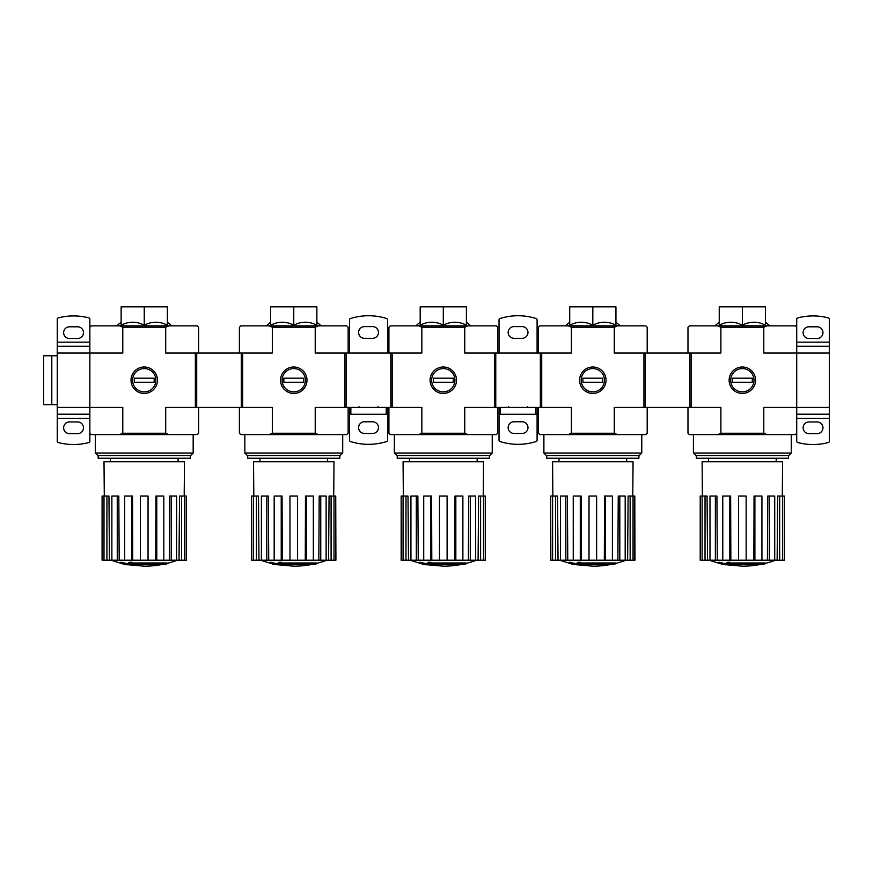 <?xml version="1.0" encoding="UTF-8"?>
<svg xmlns="http://www.w3.org/2000/svg" width="873" height="873" viewBox="0 0 873 873"><rect width="100%" height="100%" fill="white"/><g stroke="black" fill="none" stroke-linecap="round" stroke-linejoin="round"><path stroke-width="1.31" d="M165.03 564.351A95.146 89.963 90 0 0 167.092 563.794A95.146 89.963 90 0 1 165.03 564.351L132.03 564.351A93.76 92.331 90 0 0 135.85 564.907A93.127 75.82 90 0 1 133.362 564.973A94.109 92.68 -90 0 1 128.298 564.078A93.302 16.205 -90 0 0 129.204 563.129A91.283 74.314 -90 0 0 131.736 563.052A93.717 16.271 90 0 1 131.136 563.794L167.092 563.794L167.092 562.987L131.736 562.987M128.298 564.078L128.298 563.26A93.302 16.205 -90 0 0 129.204 562.31A91.283 74.314 -90 0 0 131.736 562.234L131.736 563.052M129.204 562.31L129.204 563.129M135.85 564.351L135.85 564.907M120.856 563.03L120.856 562.212A94.142 94.142 0 0 0 127.654 563.696L127.654 564.809A94.437 94.437 0 0 1 120.856 563.336L120.856 563.03A94.142 94.142 0 0 0 127.654 564.504M125.352 564.362L125.352 564.635A94.688 94.688 0 0 1 123.169 564.154L123.169 563.893M121.129 325.192C128.833 321.22 136.537 321.22 144.241 325.192C151.946 321.22 159.65 321.22 167.354 325.192L167.354 306.816L121.129 306.816L121.129 325.192M168.86 325.847L165.695 327.211L122.787 327.211L119.623 325.847L197.254 325.847L198.618 327.211L198.618 353.041M89.864 414.206L57.247 414.206L57.247 441.214A1.364 1.364 0 0 0 58.251 442.535A59.811 59.811 0 0 0 88.86 442.535A1.364 1.364 0 0 0 89.864 441.214L89.864 433.237L91.228 434.601L197.254 434.601L198.618 433.237L198.618 407.407M119.623 325.847L91.228 325.847L89.864 327.211L89.864 407.407L122.787 407.407L122.787 433.237L165.695 433.237L165.695 407.407L272.321 407.407L272.321 433.237L315.218 433.237L315.218 407.407L421.845 407.407L421.845 433.237L464.742 433.237L464.742 407.407L571.379 407.407L571.379 433.237L614.276 433.237L614.276 407.407L720.902 407.407L720.902 433.237L763.799 433.237L763.799 407.407L796.722 407.407L796.722 327.211L795.368 325.847L766.974 325.847L763.799 327.211L763.799 353.041L829.35 353.041L829.35 407.407L796.722 407.407L796.722 441.214A1.364 1.364 0 0 0 797.736 442.535A59.811 59.811 0 0 0 828.335 442.535A1.364 1.364 0 0 0 829.35 441.214L829.35 414.206L796.722 414.206M89.864 433.237L89.864 407.407L57.247 407.407L57.247 353.041L122.787 353.041L122.787 327.211M157.467 380.224A13.226 13.226 0 0 1 137.628 391.671A13.226 13.226 0 0 1 137.628 368.766A13.226 13.226 0 0 1 157.467 380.224M165.695 327.211L165.695 353.041L195.356 353.041L195.356 407.407M165.695 433.237L168.86 434.601M119.623 434.601L122.787 433.237M144.241 325.192L144.241 306.816M98.158 455.531L98.158 458.249L190.325 458.249L190.325 455.531M193.173 453.032L95.31 453.032L97.809 455.531L190.674 455.531L193.173 453.032L193.173 434.601M162.825 564.351A95.157 95.157 0 0 1 144.241 566.184L127.654 564.722M120.856 563.26L111.035 560.204M186.211 560.204L186.211 496.039L186.386 560.204L179.03 560.204L179.532 496.039L181.562 496.039L181.562 560.204M176.608 560.204L171.228 560.204L171.228 496.039L176.608 496.039L176.608 560.204L179.03 560.204M171.228 560.204L169.297 560.204L169.668 496.039L171.228 496.039M163.818 560.204L156.78 560.204L156.78 496.039L163.818 496.039L163.818 560.204L169.297 560.204M156.78 560.204L155.743 560.204L155.94 496.039L156.78 496.039M148.05 560.204L140.433 560.204L140.433 496.039L148.05 496.039L148.05 560.204L155.743 560.204M132.74 560.204L131.703 560.204L131.703 496.039L132.543 496.039L132.74 560.204L140.433 560.204M131.703 560.204L102.097 560.204L102.097 496.039L102.272 560.204M104.291 496.039L104.007 461.784L184.476 461.784L184.192 496.039M106.921 560.204L106.921 496.039L108.95 496.039L109.452 560.204M117.255 560.204L117.255 496.039L118.815 496.039L119.186 560.204M186.211 496.039L184.476 496.039L184.476 560.204M184.476 496.039L181.562 496.039M106.921 496.039L102.272 496.039M104.007 496.039L104.007 560.204M117.255 496.039L111.875 496.039L111.875 560.204M131.703 496.039L124.664 496.039L124.664 560.204M89.864 327.211L89.864 319.234A1.364 1.364 0 0 0 88.86 317.914A59.811 59.811 0 0 0 58.251 317.914A1.364 1.364 0 0 0 57.247 319.234L57.247 346.243L89.864 346.243M77.632 326.797A5.849 5.849 0 0 1 83.481 332.646A5.849 5.849 0 0 1 77.632 338.495L69.48 338.495A5.849 5.849 0 0 1 63.631 332.646A5.849 5.849 0 0 1 69.48 326.797L77.632 326.797M77.632 421.954A5.849 5.849 0 0 1 83.481 427.803A5.849 5.849 0 0 1 77.632 433.641L69.48 433.641A5.849 5.849 0 0 1 63.631 427.803A5.849 5.849 0 0 1 69.48 421.954L77.632 421.954M57.247 414.206L57.247 407.407M57.247 353.041L57.247 346.243M57.247 355.758L51.802 355.758L51.802 404.69L51.802 355.758L43.65 355.758L43.65 404.69L57.247 404.69M132.598 380.224A11.644 11.644 0 0 1 150.069 370.141A11.644 11.644 0 0 1 150.069 390.307A11.644 11.644 0 0 1 132.598 380.224M134.322 382.265L134.322 378.184L154.161 378.184L154.161 382.265L134.322 382.265M326.971 560.204A95.157 95.157 0 0 1 316.615 563.401L316.615 563.794A95.146 89.963 90 0 1 314.564 564.351A95.146 89.963 90 0 0 316.615 563.794L316.615 562.987L281.259 562.987M285.373 564.351L285.373 564.907A93.127 75.82 90 0 1 282.896 564.973A94.109 92.68 -90 0 1 277.821 564.078L277.821 563.26A93.302 16.205 -90 0 0 278.738 562.31A91.283 74.314 -90 0 0 281.259 562.234L281.259 563.052A93.717 16.271 90 0 1 280.659 563.794L316.615 563.794M278.738 562.31L278.738 563.129A91.283 74.314 -90 0 0 281.259 563.052M277.821 564.078A93.302 16.205 -90 0 0 278.738 563.129M314.564 564.351L281.553 564.351A93.76 92.331 90 0 0 285.373 564.907M270.39 563.03L270.39 562.212A94.142 94.142 0 0 0 277.188 563.696L277.188 564.809A94.437 94.437 0 0 1 270.39 563.336L270.39 563.03A94.142 94.142 0 0 0 277.188 564.504M274.875 564.362L274.875 564.635A94.688 94.688 0 0 1 272.703 564.154L272.703 563.893M270.663 325.192C278.367 321.22 286.06 321.22 293.764 325.192C301.469 321.22 309.173 321.22 316.877 325.192L316.877 306.816L270.663 306.816L270.663 325.192M318.383 325.847L315.218 327.211L272.321 327.211L269.146 325.847L346.788 325.847L348.141 327.211L348.141 353.041M239.398 407.407L239.398 433.237L240.752 434.601L346.788 434.601L348.141 433.237L348.141 407.407M269.146 325.847L240.752 325.847L239.398 327.211L239.398 353.041M306.99 380.224A13.226 13.226 0 0 1 287.162 391.671A13.226 13.226 0 0 1 287.162 368.766A13.226 13.226 0 0 1 306.99 380.224M315.218 327.211L315.218 353.041L344.879 353.041L344.879 407.407M272.321 327.211L272.321 353.041L242.661 353.041L242.661 407.407M315.218 433.237L318.383 434.601M269.146 434.601L272.321 433.237M293.764 325.192L293.764 306.816M247.692 455.531L247.692 458.249L339.848 458.249L339.848 455.531M342.707 453.032L244.833 453.032L247.332 455.531L340.208 455.531L342.707 453.032L342.707 434.601M312.359 564.351A95.157 95.157 0 0 1 293.764 566.184L277.188 564.722M270.39 563.26L260.569 560.204M335.734 560.204L335.734 496.039L335.909 560.204L328.564 560.204L329.056 496.039L331.085 496.039L331.085 560.204M326.131 560.204L320.751 560.204L320.751 496.039L326.131 496.039L326.131 560.204L328.564 560.204M320.751 560.204L318.82 560.204L319.202 496.039L320.751 496.039M313.342 560.204L306.314 560.204L306.314 496.039L313.342 496.039L313.342 560.204L318.82 560.204M306.314 560.204L305.266 560.204L305.474 496.039L306.314 496.039M297.573 560.204L289.967 560.204L289.967 496.039L297.573 496.039L297.573 560.204L305.266 560.204M282.274 560.204L281.226 560.204L281.226 496.039L282.066 496.039L282.274 560.204L289.967 560.204M281.226 560.204L251.631 560.204L251.631 496.039L251.806 560.204M253.814 496.039L253.53 461.784L334.01 461.784L333.726 496.039M256.455 560.204L256.455 496.039L258.484 496.039L258.975 560.204M266.789 560.204L266.789 496.039L268.338 496.039L268.72 560.204M335.734 496.039L333.999 496.039L333.999 560.204M333.999 496.039L331.085 496.039M256.455 496.039L251.806 496.039M253.541 496.039L253.541 560.204M266.789 496.039L261.398 496.039L261.398 560.204M281.226 496.039L274.187 496.039L274.187 560.204M282.121 380.224A11.644 11.644 0 0 1 299.592 370.141A11.644 11.644 0 0 1 299.592 390.307A11.644 11.644 0 0 1 282.121 380.224M283.845 382.265L283.845 378.184L303.695 378.184L303.695 382.265L283.845 382.265M476.505 560.204A95.157 95.157 0 0 1 466.149 563.401L466.149 563.794A95.146 89.963 90 0 1 464.087 564.351A95.146 89.963 90 0 0 466.149 563.794L466.149 562.987L430.782 562.987M434.896 564.351L434.896 564.907A93.127 75.82 90 0 1 432.419 564.973A94.109 92.68 -90 0 1 427.355 564.078L427.355 563.26A93.302 16.205 -90 0 0 428.261 562.31A91.283 74.314 -90 0 0 430.782 562.234L430.782 563.052A93.717 16.271 90 0 1 430.193 563.794L466.149 563.794M428.261 562.31L428.261 563.129A91.283 74.314 -90 0 0 430.782 563.052M427.355 564.078A93.302 16.205 -90 0 0 428.261 563.129M464.087 564.351L431.087 564.351A93.76 92.331 90 0 0 434.896 564.907M419.913 563.03L419.913 562.212A94.142 94.142 0 0 0 426.711 563.696L426.711 564.809A94.437 94.437 0 0 1 419.913 563.336L419.913 563.03A94.142 94.142 0 0 0 426.711 564.504M424.398 564.362L424.398 564.635A94.688 94.688 0 0 1 422.226 564.154L422.226 563.893M420.186 325.192C427.89 321.22 435.594 321.22 443.298 325.192C451.003 321.22 458.696 321.22 466.4 325.192L466.4 306.816L420.186 306.816L420.186 325.192M467.917 325.847L464.742 327.211L421.845 327.211L418.68 325.847L496.311 325.847L497.675 327.211L497.675 353.041M388.921 407.407L388.921 433.237L390.286 434.601L496.311 434.601L497.675 433.237L497.675 407.407M418.68 325.847L390.286 325.847L388.921 327.211L388.921 353.041M456.524 380.224A13.226 13.226 0 0 1 436.686 391.671A13.226 13.226 0 0 1 436.686 368.766A13.226 13.226 0 0 1 456.524 380.224M464.742 327.211L464.742 353.041L494.413 353.041L494.413 407.407M421.845 327.211L421.845 353.041L392.184 353.041L392.184 407.407M464.742 433.237L467.917 434.601M418.68 434.601L421.845 433.237M443.298 325.192L443.298 306.816M397.215 455.531L397.215 458.249L489.382 458.249L489.382 455.531M492.23 453.032L394.356 453.032L396.866 455.531L489.731 455.531L492.23 453.032L492.23 434.601M461.882 564.351A95.157 95.157 0 0 1 443.298 566.184L426.711 564.722M419.913 563.26L410.092 560.204M485.268 560.204L485.268 496.039L485.432 560.204L478.088 560.204L478.579 496.039L480.608 496.039L480.608 560.204M475.665 560.204L470.285 560.204L470.285 496.039L475.665 496.039L475.665 560.204L478.088 560.204M470.285 560.204L468.354 560.204L468.725 496.039L470.285 496.039M462.876 560.204L455.837 560.204L455.837 496.039L462.876 496.039L462.876 560.204L468.354 560.204M455.837 560.204L454.8 560.204L454.997 496.039L455.837 496.039M447.107 560.204L439.49 560.204L439.49 496.039L447.107 496.039L447.107 560.204L447.107 496.039L447.107 560.204L454.8 560.204M431.797 560.204L430.749 560.204L430.749 496.039L431.589 496.039L431.797 560.204L439.49 560.204M430.749 560.204L401.154 560.204L401.154 496.039L401.329 560.204M403.348 496.039L403.064 461.784L483.533 461.784L483.249 496.039M405.978 560.204L405.978 496.039L408.007 496.039L408.499 560.204M416.312 560.204L416.312 496.039L417.861 496.039L418.243 560.204M485.268 496.039L483.522 496.039L483.522 560.204M483.522 496.039L480.608 496.039M405.978 496.039L401.329 496.039M403.064 496.039L403.064 560.204M416.312 496.039L410.932 496.039L410.932 560.204M430.749 496.039L423.721 496.039L423.721 560.204M431.655 380.224A11.644 11.644 0 0 1 449.115 370.141A11.644 11.644 0 0 1 449.115 390.307A11.644 11.644 0 0 1 431.655 380.224M433.368 382.265L433.368 378.184L453.218 378.184L453.218 382.265L433.368 382.265M626.028 560.204A95.157 95.157 0 0 1 615.672 563.401L615.672 563.794A95.146 89.963 90 0 1 613.61 564.351A95.146 89.963 90 0 0 615.672 563.794L615.672 562.987L580.316 562.987M584.43 564.351L584.43 564.907A93.127 75.82 90 0 1 581.942 564.973A94.109 92.68 -90 0 1 576.878 564.078L576.878 563.26A93.302 16.205 -90 0 0 577.784 562.31A91.283 74.314 -90 0 0 580.316 562.234L580.316 563.052A93.717 16.271 90 0 1 579.716 563.794L615.672 563.794M577.784 562.31L577.784 563.129A91.283 74.314 -90 0 0 580.316 563.052M576.878 564.078A93.302 16.205 -90 0 0 577.784 563.129M613.61 564.351L580.61 564.351A93.76 92.331 90 0 0 584.43 564.907M569.447 563.03L569.447 562.212A94.142 94.142 0 0 0 576.245 563.696L576.245 564.809A94.437 94.437 0 0 1 569.447 563.336L569.447 563.03A94.142 94.142 0 0 0 576.245 564.504M573.932 564.362L573.932 564.635A94.688 94.688 0 0 1 571.75 564.154L571.75 563.893M569.72 325.192C577.413 321.22 585.117 321.22 592.822 325.192C600.526 321.22 608.23 321.22 615.934 325.192L615.934 306.816L569.72 306.816L569.72 325.192M617.44 325.847L614.276 327.211L571.379 327.211L568.203 325.847L645.834 325.847L647.199 327.211L647.199 353.041M538.455 407.407L538.455 433.237L539.809 434.601L645.834 434.601L647.199 433.237L647.199 407.407M568.203 325.847L539.809 325.847L538.455 327.211L538.455 353.041M606.048 380.224A13.226 13.226 0 0 1 586.209 391.671A13.226 13.226 0 0 1 586.209 368.766A13.226 13.226 0 0 1 606.048 380.224M614.276 327.211L614.276 353.041L643.936 353.041L643.936 407.407M571.379 327.211L571.379 353.041L541.718 353.041L541.718 407.407M614.276 433.237L617.44 434.601M568.203 434.601L571.379 433.237M592.822 325.192L592.822 306.816M546.738 455.531L546.738 458.249L638.905 458.249L638.905 455.531M641.764 453.032L543.89 453.032L546.389 455.531L639.254 455.531L641.764 453.032L641.764 434.601M611.406 564.351A95.157 95.157 0 0 1 592.822 566.184L576.245 564.722M569.447 563.26L559.626 560.204M634.791 560.204L634.791 496.039L634.966 560.204L627.622 560.204L628.113 496.039L630.142 496.039L630.142 560.204M625.188 560.204L619.808 560.204L619.808 496.039L625.188 496.039L625.188 560.204L627.622 560.204M619.808 560.204L617.877 560.204L618.259 496.039L619.808 496.039M612.399 560.204L605.371 560.204L605.371 496.039L612.399 496.039L612.399 560.204L617.877 560.204M605.371 560.204L604.323 560.204L604.531 496.039L605.371 496.039M596.63 560.204L589.013 560.204L589.013 496.039L596.63 496.039L596.63 560.204L596.63 496.039L596.63 560.204L604.323 560.204M581.331 560.204L580.283 560.204L580.283 496.039L581.123 496.039L581.331 560.204L589.013 560.204M580.283 560.204L550.688 560.204L550.688 496.039L550.852 560.204M552.871 496.039L552.587 461.784L633.056 461.784L632.772 496.039M555.512 560.204L555.512 496.039L557.541 496.039L558.033 560.204M565.835 560.204L565.835 496.039L567.395 496.039L567.766 560.204M634.791 496.039L633.056 496.039L633.056 560.204M633.056 496.039L630.142 496.039M555.512 496.039L550.852 496.039M552.598 496.039L552.598 560.204M565.835 496.039L560.455 496.039L560.455 560.204M580.283 496.039L573.245 496.039L573.245 560.204M581.178 380.224A11.644 11.644 0 0 1 598.649 370.141A11.644 11.644 0 0 1 598.649 390.307A11.644 11.644 0 0 1 581.178 380.224M582.902 382.265L582.902 378.184L602.752 378.184L602.752 382.265L582.902 382.265M775.551 560.204A95.157 95.157 0 0 1 765.195 563.401L765.195 563.794A95.146 89.963 90 0 1 763.144 564.351A95.146 89.963 90 0 0 765.195 563.794L765.195 562.987L729.839 562.987M733.953 564.351L733.953 564.907A93.127 75.82 90 0 1 731.476 564.973A94.109 92.68 -90 0 1 726.401 564.078L726.401 563.26A93.302 16.205 -90 0 0 727.318 562.31A91.283 74.314 -90 0 0 729.839 562.234L729.839 563.052A93.717 16.271 90 0 1 729.239 563.794L765.195 563.794M727.318 562.31L727.318 563.129A91.283 74.314 -90 0 0 729.839 563.052M726.401 564.078A93.302 16.205 -90 0 0 727.318 563.129M763.144 564.351L730.134 564.351A93.76 92.331 90 0 0 733.953 564.907M718.97 563.03L718.97 562.212A94.142 94.142 0 0 0 725.769 563.696L725.769 564.809A94.437 94.437 0 0 1 718.97 563.336L718.97 563.03A94.142 94.142 0 0 0 725.769 564.504M723.455 564.362L723.455 564.635A94.688 94.688 0 0 1 721.284 564.154L721.284 563.893M719.243 325.192C726.947 321.22 734.651 321.22 742.356 325.192C750.049 321.22 757.753 321.22 765.457 325.192L765.457 306.816L719.243 306.816L719.243 325.192M763.799 327.211L720.902 327.211L717.737 325.847L689.343 325.847L687.979 327.211L687.979 353.041M717.737 325.847L766.974 325.847M796.722 433.237L795.368 434.601L689.343 434.601L687.979 433.237L687.979 407.407M755.571 380.224A13.226 13.226 0 0 1 735.743 391.671A13.226 13.226 0 0 1 735.743 368.766A13.226 13.226 0 0 1 755.571 380.224M720.902 327.211L720.902 353.041L691.241 353.041L691.241 407.407M763.799 433.237L766.974 434.601M717.737 434.601L720.902 433.237M742.356 325.192L742.356 306.816M696.272 455.531L696.272 458.249L788.439 458.249L788.439 455.531M791.287 453.032L693.413 453.032L695.912 455.531L788.788 455.531L791.287 453.032L791.287 434.601M760.94 564.351A95.157 95.157 0 0 1 742.356 566.184L725.769 564.722M718.97 563.26L709.149 560.204M784.314 560.204L784.314 496.039L784.489 560.204L777.145 560.204L777.636 496.039L779.665 496.039L779.665 560.204M774.722 560.204L769.331 560.204L769.331 496.039L774.722 496.039L774.722 560.204L777.145 560.204M769.331 560.204L767.411 560.204L767.782 496.039L769.331 496.039M761.933 560.204L754.894 560.204L754.894 496.039L761.933 496.039L761.933 560.204L767.411 560.204M754.894 560.204L753.846 560.204L754.054 496.039L754.894 496.039M746.153 560.204L738.547 560.204L738.547 496.039L746.153 496.039L746.153 560.204L753.846 560.204M730.854 560.204L729.806 560.204L729.806 496.039L730.646 496.039L730.854 560.204L738.547 560.204M729.806 560.204L700.211 560.204L700.211 496.039L700.386 560.204M702.394 496.039L702.11 461.784L782.59 461.784L782.306 496.039M705.035 560.204L705.035 496.039L707.065 496.039L707.556 560.204M715.369 560.204L715.369 496.039L716.919 496.039L717.3 560.204M784.314 496.039L782.579 496.039L782.579 560.204M782.579 496.039L779.665 496.039M705.035 496.039L700.386 496.039M702.121 496.039L702.121 560.204M715.369 496.039L709.989 496.039L709.989 560.204M729.806 496.039L722.779 496.039L722.779 560.204M808.955 433.641A5.849 5.849 0 0 1 803.116 427.803A5.849 5.849 0 0 1 808.955 421.954L817.117 421.954A5.849 5.849 0 0 1 822.966 427.803A5.849 5.849 0 0 1 817.117 433.641L808.955 433.641M796.722 327.211L796.722 319.234A1.364 1.364 0 0 1 797.736 317.914A59.811 59.811 0 0 1 828.335 317.914A1.364 1.364 0 0 1 829.35 319.234L829.35 342.161L796.722 342.161M808.955 338.495A5.849 5.849 0 0 1 803.116 332.646A5.849 5.849 0 0 1 808.955 326.797L817.117 326.797A5.849 5.849 0 0 1 822.966 332.646A5.849 5.849 0 0 1 817.117 338.495L808.955 338.495M796.722 346.243L829.35 346.243L829.35 342.161M829.35 346.243L829.35 353.041M829.35 407.407L829.35 414.206M730.712 380.224A11.644 11.644 0 0 1 748.172 370.141A11.644 11.644 0 0 1 748.172 390.307A11.644 11.644 0 0 1 730.712 380.224M732.425 382.265L732.425 378.184L752.275 378.184L752.275 382.265L732.425 382.265M242.661 353.041L241.297 353.041L241.297 407.407M241.297 353.041L196.709 353.041L196.709 407.407M196.709 353.041L195.356 353.041M392.184 353.041L390.831 353.041L390.831 407.407M390.831 353.041L346.243 353.041L346.243 407.407M346.243 353.041L344.879 353.041M388.921 414.293L387.568 414.293L387.568 440.232A1.364 1.364 0 0 1 386.619 441.531A59.811 59.811 0 0 1 350.455 441.531A1.364 1.364 0 0 1 349.506 440.232L349.506 414.293L387.568 414.293L387.568 407.495A5.434 5.434 0 0 0 388.507 407.407M387.568 353.041L387.568 320.031A1.626 1.626 0 0 0 386.423 318.47A59.811 59.811 0 0 0 350.455 318.536A1.364 1.364 0 0 0 349.506 319.834L349.506 353.041M349.506 407.407L388.921 407.495M364.456 326.611L372.607 326.611A5.849 5.849 0 0 1 378.456 332.46A5.849 5.849 0 0 1 372.607 338.298L364.456 338.298A5.849 5.849 0 0 1 358.607 332.46A5.849 5.849 0 0 1 364.456 326.611M364.456 421.768L372.607 421.768A5.849 5.849 0 0 1 378.456 427.606A5.849 5.849 0 0 1 372.607 433.455L364.456 433.455A5.849 5.849 0 0 1 358.607 427.606A5.849 5.849 0 0 1 364.456 421.768M349.506 414.293L349.506 407.495M541.718 353.041L540.354 353.041L540.354 407.407M540.354 353.041L495.766 353.041L495.766 407.407M495.766 353.041L494.413 353.041M538.455 414.293L537.091 414.293L537.091 440.232A1.364 1.364 0 0 1 536.142 441.531A59.811 59.811 0 0 1 499.978 441.531A1.364 1.364 0 0 1 499.029 440.232L499.029 414.293L537.091 414.293L537.091 407.495A5.434 5.434 0 0 0 538.03 407.407M537.091 353.041L537.091 320.031A1.626 1.626 0 0 0 535.946 318.47A59.811 59.811 0 0 0 499.978 318.536A1.364 1.364 0 0 0 499.029 319.834L499.029 353.041M499.029 407.407L538.455 407.495M513.979 326.611L522.141 326.611A5.849 5.849 0 0 1 527.979 332.46A5.849 5.849 0 0 1 522.141 338.298L513.979 338.298A5.849 5.849 0 0 1 508.141 332.46A5.849 5.849 0 0 1 513.979 326.611M513.979 421.768L522.141 421.768A5.849 5.849 0 0 1 527.979 427.606A5.849 5.849 0 0 1 522.141 433.455L513.979 433.455A5.849 5.849 0 0 1 508.141 427.606A5.849 5.849 0 0 1 513.979 421.768M499.029 414.293L499.029 407.495M691.241 353.041L689.877 353.041L689.877 407.407M689.877 353.041L645.3 353.041L645.3 407.407M645.3 353.041L643.936 353.041M57.247 342.161L89.864 342.161M57.247 418.287L89.864 418.287M829.35 418.287L796.722 418.287M350.859 414.293L350.859 407.495M386.204 414.293L386.204 407.495M500.393 414.293L500.393 407.495M535.727 414.293L535.727 407.495M178.092 461.784L178.092 458.249M110.391 461.784L110.391 458.249M121.129 322.148L116.786 325.847M167.354 322.148L171.697 325.847M95.31 453.032L95.31 434.601M167.092 563.401A95.157 95.157 0 0 0 177.448 560.204M327.615 461.784L327.615 458.249M259.925 461.784L259.925 458.249M270.663 322.148L266.309 325.847M316.877 322.148L321.231 325.847M244.833 453.032L244.833 434.601M477.149 461.784L477.149 458.249M409.448 461.784L409.448 458.249M420.186 322.148L415.843 325.847M466.4 322.148L470.754 325.847M394.356 453.032L394.356 434.601M626.672 461.784L626.672 458.249M558.982 461.784L558.982 458.249M569.72 322.148L565.366 325.847M615.934 322.148L620.277 325.847M543.89 453.032L543.89 434.601M776.195 461.784L776.195 458.249M708.505 461.784L708.505 458.249M719.243 322.148L714.889 325.847M765.457 322.148L769.811 325.847M693.413 453.032L693.413 434.601M377.987 406.753L378.795 407.495L377.987 406.753M359.087 406.753L358.268 407.495L359.087 406.753M527.51 406.753L528.329 407.495L527.51 406.753M508.61 406.753L507.802 407.495"/></g></svg>
